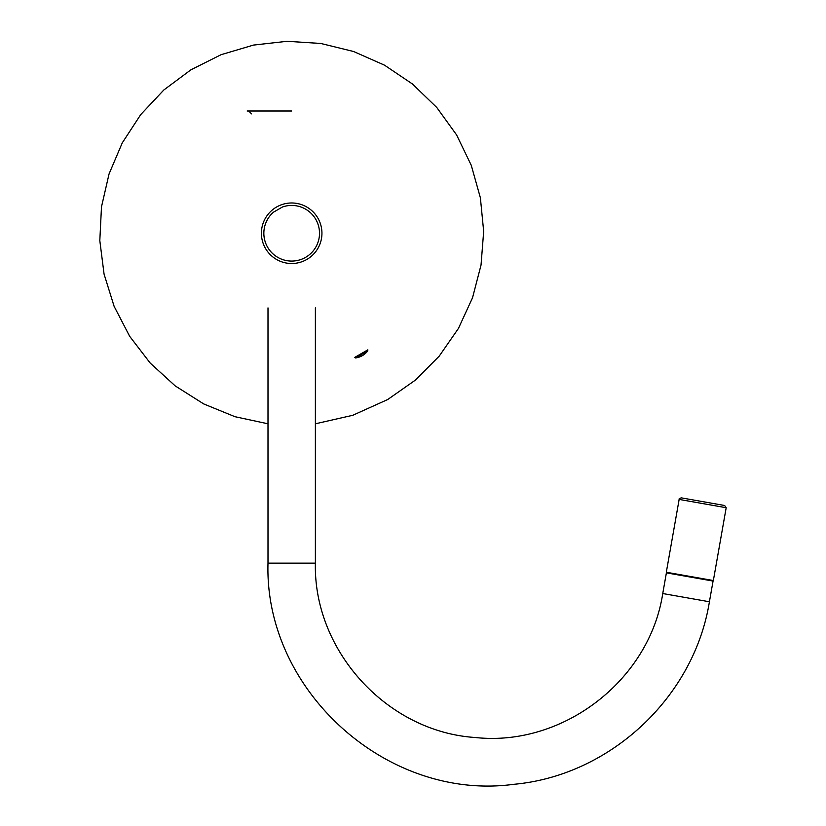 <?xml version="1.0" encoding="UTF-8"?>
<svg xmlns="http://www.w3.org/2000/svg" width="826" height="826" viewBox="0 0 826 826"><rect width="100%" height="100%" fill="white"/><g stroke="black" fill="none" stroke-linecap="round" stroke-linejoin="round"><path stroke-width="1.24" d="M666.396 572.841L713.065 581.07L709.41 601.762L662.751 593.533L666.396 572.841M315.377 307.881L315.377 563.146C313.405 651.125 387.332 731.795 475.146 737.494C562.609 747.138 649.422 680.521 662.751 593.533M282.461 206.996L273.54 212.148A27.836 27.836 0 0 0 279.281 258.177A27.836 27.836 0 0 0 319.455 234.976A27.836 27.836 0 0 0 282.461 206.996M726.188 507.722L679.148 499.42C678.755 498.883 679.488 498.367 681.367 497.871L724.639 505.502L726.188 507.722L713.354 580.533L666.314 572.242L666.778 572.903M367.766 350.895L367.838 349.842L354.602 357.482L355.541 357.957L362.366 355.655A18.265 18.265 0 0 0 367.766 350.895L355.552 357.957A18.265 18.265 0 0 0 362.366 355.655M291.692 111.004L247.16 111.004M709.41 601.762C694.15 697.175 610.073 775.645 513.834 784.308C387.446 801.54 264.186 690.712 267.996 563.146L315.377 563.146M317.886 218.116A30.273 30.273 150 0 1 306.818 259.467A30.273 30.273 150 0 1 265.466 248.389A30.273 30.273 -30 0 1 276.534 207.037A30.273 30.273 -30 0 1 317.886 218.116M251.569 113.885L248.729 111.014M267.996 307.881L267.996 563.146M267.996 423.8L234.976 416.707L203.712 403.935L175.174 385.876L150.239 363.11L129.672 336.316L114.122 306.343L104.066 274.108L99.812 240.603L101.484 206.872L109.053 173.956L122.269 142.877L140.73 114.587L163.847 89.972L190.93 69.797L221.141 54.671L253.52 45.079L287.087 41.3L320.798 43.468L353.6 51.501L384.482 65.161L412.494 84.025L436.778 107.504L456.561 134.865L471.254 165.272L480.381 197.786L483.675 231.404L481.031 265.063L472.534 297.752L458.43 328.449L439.174 356.192L415.354 380.136L387.704 399.526L352.764 415.292L315.377 423.8M713.354 580.533L712.683 580.998M679.148 499.42L666.314 572.242"/></g></svg>
